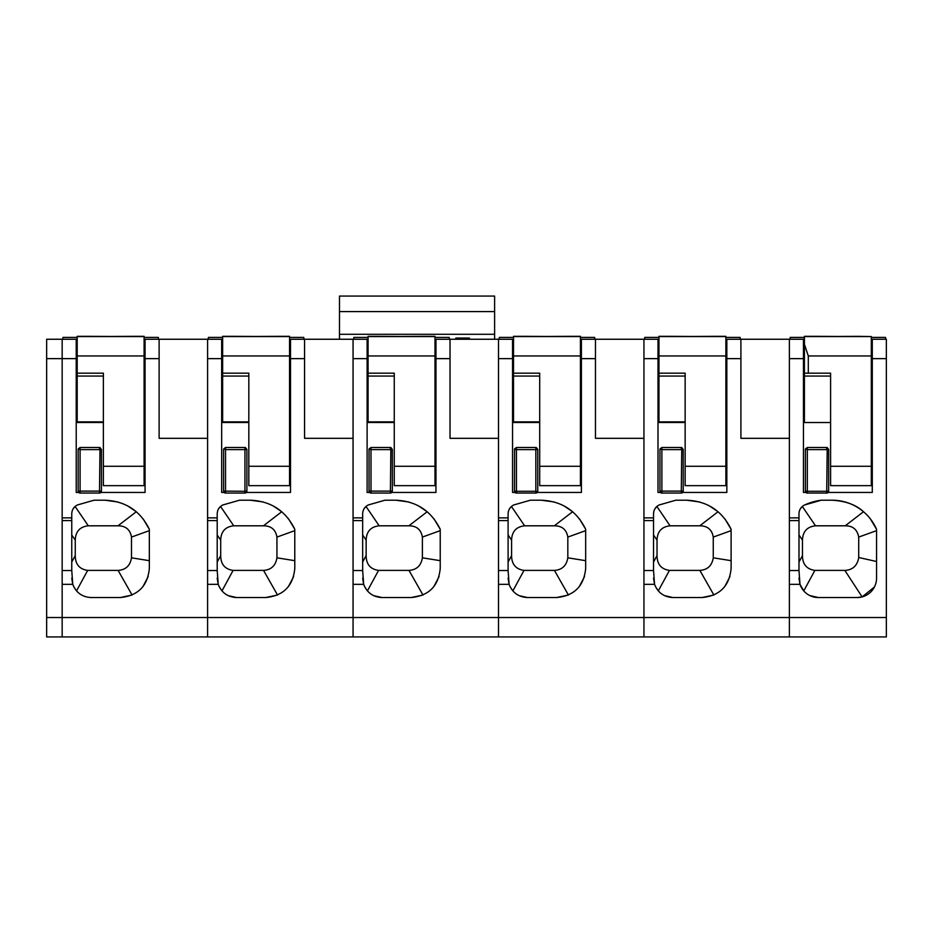 <?xml version="1.0" encoding="UTF-8"?>
<svg xmlns="http://www.w3.org/2000/svg" width="933" height="933" viewBox="0 0 933 933"><rect width="100%" height="100%" fill="white"/><g stroke="black" fill="none" stroke-linecap="round" stroke-linejoin="round"><path stroke-width="1.4" d="M78.687 492.449L76.226 492.449L76.226 358.634L62.161 358.634L62.161 339.25L46.65 339.25L62.161 339.25L62.161 617.529L46.65 617.529L46.65 339.25M46.65 617.529L46.65 636.924L62.161 636.924L62.161 617.529L789.388 617.529L789.388 636.924L789.388 584.326L799.989 584.326L798.986 570.518L789.388 570.518M48.889 339.25L58.091 339.25M369.573 492.449L367.112 492.449L367.112 358.634L353.059 358.634L353.059 339.25L290.513 339.25L304.566 339.25L304.566 438.323L353.059 438.323L353.059 636.924L353.059 584.326L363.66 584.326C366.949 592.665 373.083 597.073 382.04 597.552L411.138 597.552C428.807 595.825 438.498 586.134 440.224 568.465L440.224 529.291C431.174 510.806 416.363 501.103 395.79 500.205L408.806 501.989M62.161 520.591L62.161 517.862L71.759 517.862L71.759 520.591L62.161 520.591L62.161 636.924L207.604 636.924L207.604 584.326L218.217 584.326C221.506 592.665 227.64 597.073 236.597 597.552L265.695 597.552C283.364 595.825 293.055 586.134 294.781 568.465L294.781 529.291C285.731 510.806 270.92 501.103 250.347 500.205L263.363 501.989M224.13 492.449L221.669 492.449L221.669 358.634L207.604 358.634L207.604 517.862L217.202 517.862L217.202 513.78C217.377 509.733 219.267 506.782 222.882 504.951L239.513 500.205L250.347 500.205M207.604 358.634L207.604 339.25L221.669 339.25L145.07 339.25L159.123 339.25L159.123 438.323L207.604 438.323L207.604 636.924L498.502 636.924L498.502 438.323L450.021 438.323L450.021 339.25L435.956 339.25L498.502 339.25L498.502 517.862L508.1 517.862L508.1 513.78C508.263 509.733 510.164 506.782 513.768 504.951L530.399 500.205L541.233 500.205L554.26 501.989M246.359 492.449L290.513 492.449L290.513 339.25M218.217 584.326L217.202 570.518L207.604 570.518M217.202 517.862L217.202 570.518M221.669 358.634L221.669 339.25L207.604 339.25M218.555 508.858L220.48 506.514M239.513 500.205L222.882 504.951M272.984 505.814L281.731 511.727L263.456 525.804L233.728 525.804L220.55 506.456M294.781 529.291L288.589 518.9M265.695 597.552L277.533 595.032L263.549 570.401L233.098 570.401L221.984 590.892M293.603 576.641L288.344 586.705M217.202 578.157L218.147 584.14M219.208 586.752L221.867 590.764M236.597 597.552L228.223 595.651M289.545 346.889L290.513 345.21L289.545 346.889M290.513 377.573L289.545 377.573M222.637 377.573L221.669 377.573M233.728 525.804C225.354 526.737 221.016 531.507 220.701 540.114L220.701 555.59C220.759 564.267 224.888 569.2 233.098 570.401M294.781 530.644L276.938 537.081L276.938 557.817C275.643 565.666 271.176 569.853 263.549 570.401M263.456 525.804C271.13 525.827 275.632 529.594 276.938 537.081M294.781 560.675L276.938 557.817M222.637 346.878L221.669 345.198L222.637 346.878M225.051 492.997A1.936 1.936 0 0 0 225.541 493.056L225.541 491.294L225.051 492.997A1.936 1.936 0 0 1 223.605 491.12L244.936 491.294L244.936 449.601L225.541 449.601L223.675 448.925A1.936 1.936 0 0 0 223.605 449.426L223.605 491.12L225.541 493.056L244.936 493.056A1.936 1.936 0 0 0 246.883 491.12L244.936 493.056L244.936 491.294L246.883 491.12L246.883 449.426L245.437 447.548A1.936 1.924 180 0 0 244.936 447.49L225.541 447.49L223.675 448.925L225.541 449.601L225.541 447.49M208.187 339.25L208.432 337.396L222.637 337.408L222.637 336.568L222.637 373.177L248.819 373.177L248.819 485.661L289.545 485.661L289.545 466.267L248.819 466.267M222.637 355.963L289.545 355.963L289.545 466.267M222.637 373.177L222.637 422.497L248.819 422.497M289.545 355.963L289.545 336.568L289.545 337.408L303.75 337.396L303.983 339.25M222.637 336.568L289.545 336.568M256.085 336.463C281.09 336.312 281.101 336.335 256.12 336.568L256.085 336.568C281.101 336.335 281.09 336.312 256.085 336.463C231.092 336.312 231.081 336.335 256.062 336.568C231.081 336.335 231.092 336.312 256.085 336.463M289.545 336.335L275.48 336.335M236.702 336.335L222.637 336.335M353.059 358.634L353.059 517.862L362.657 517.862L362.657 513.78C362.82 509.733 364.721 506.782 368.325 504.951L384.956 500.205L395.79 500.205M391.802 492.449L435.956 492.449L435.956 339.25M363.66 584.326L362.657 570.518L353.059 570.518M362.657 517.862L362.657 570.518M367.112 358.634L367.112 339.25L353.059 339.25M363.998 508.858L365.923 506.514M384.956 500.205L368.325 504.951M418.427 505.814L427.174 511.739L408.899 525.804L379.183 525.804L365.993 506.456M440.224 529.291L434.043 518.9M411.138 597.552L422.976 595.032L408.992 570.401L378.553 570.401L367.427 590.892M439.046 576.641L433.787 586.705M362.657 578.157L363.602 584.14M364.651 586.752L367.31 590.764M382.04 597.552L373.666 595.651M434.988 346.889L435.956 345.21L434.988 346.889M435.956 377.573L434.988 377.573M368.08 377.573L367.112 377.573M379.183 525.804C370.798 526.737 366.459 531.507 366.144 540.114L366.144 555.59C366.202 564.267 370.331 569.2 378.553 570.401M440.224 530.644L422.381 537.081L422.381 557.817C421.086 565.666 416.619 569.853 408.992 570.401M408.899 525.804C416.573 525.827 421.075 529.594 422.381 537.081M440.224 560.675L422.381 557.817M368.08 346.878L367.112 345.198L368.08 346.878M390.379 447.49L390.379 449.601L370.996 449.601L369.118 448.925A1.936 1.936 0 0 0 369.048 449.426L369.048 491.12L392.326 491.12L390.379 493.056L390.88 447.548A1.936 1.924 180 0 0 390.379 447.49L370.996 447.49L369.118 448.925L370.996 449.601L370.996 447.49M370.494 492.997A1.936 1.936 0 0 0 370.996 493.056L370.996 491.294L370.494 492.997A1.936 1.936 0 0 1 369.048 491.12L370.996 493.056L390.379 493.056A1.936 1.936 0 0 0 392.326 491.12L392.326 449.426L390.88 447.548M353.642 339.25L353.875 337.396L368.08 337.408L368.08 336.568L368.08 373.177L394.262 373.177L394.262 485.661L434.988 485.661L434.988 466.267L394.262 466.267M368.08 355.963L434.988 355.963L434.988 466.267M368.08 373.177L368.08 422.497L394.262 422.497M434.988 355.963L434.988 336.568L434.988 337.408L449.193 337.396L449.438 339.25M368.08 336.568L434.988 336.568M401.54 336.463C426.533 336.312 426.544 336.335 401.563 336.568L401.54 336.568C426.544 336.335 426.533 336.312 401.54 336.463C376.535 336.312 376.524 336.335 401.505 336.568C376.524 336.335 376.535 336.312 401.54 336.463M434.988 336.335L420.923 336.335M382.145 336.335L368.08 336.335M353.875 337.396L368.08 337.396M805.914 492.449L803.441 492.449L803.441 358.634L789.388 358.634L789.388 517.862L798.986 517.862L798.986 513.78A9.692 9.692 0 0 1 804.666 504.951A58.173 58.173 0 0 1 821.285 500.205L832.119 500.205A48.481 48.481 0 0 1 876.553 529.291L870.396 518.923M789.388 358.634L789.388 339.25L803.441 339.25L726.842 339.25L740.907 339.25L740.907 438.323L789.388 438.323L789.388 617.529L886.35 617.529L886.35 636.924L643.945 636.924L643.945 438.323L595.464 438.323L595.464 339.25L581.399 339.25L643.945 339.25L643.945 517.862L653.543 517.862L653.543 513.78C653.718 509.733 655.607 506.782 659.223 504.951L675.842 500.205L686.676 500.205L699.703 501.989M828.131 492.449L872.285 492.449L872.285 339.25L886.35 339.25L872.285 339.25L886.35 339.25L886.35 617.529M832.119 500.205C845.788 501.044 856.249 504.881 863.503 511.739L845.228 525.804L815.512 525.804C807.127 526.737 802.788 531.507 802.473 540.114L802.473 555.59C802.52 564.255 806.66 569.2 814.882 570.401L803.756 590.904L799.989 584.326A19.395 19.395 0 0 0 818.381 597.552L857.159 597.552A19.395 19.395 0 0 0 876.553 578.157L876.553 529.291M798.986 517.862L798.986 570.518M803.441 358.634L803.441 339.25L789.388 339.25M800.362 508.8L802.322 506.456L815.512 525.804M821.285 500.205L804.666 504.951M857.159 597.552L862.127 596.91L844.855 570.401L814.882 570.401M874.431 586.985L862.127 596.91M798.986 578.157L799.908 584.07M818.381 597.552L809.867 595.581M872.285 377.573L871.317 377.573M804.421 377.573L803.441 377.573M876.553 530.644L858.71 537.081L858.71 557.817C857.264 565.608 852.809 569.806 845.321 570.401L844.855 570.401M845.228 525.804C852.785 525.757 857.275 529.512 858.71 537.081M876.553 561.503L858.71 557.502M830.592 466.267L830.592 485.661L871.317 485.661L871.317 466.267L830.592 466.267L830.592 373.177L804.421 373.177L804.421 422.532L830.592 422.532M804.421 373.177L804.421 336.568L871.317 336.568L871.317 466.267M871.317 336.568L857.264 336.335M804.421 344.324L808.293 355.963L871.317 355.963L871.317 361.724L872.285 361.724M804.421 336.568L804.421 373.538M837.904 336.568L837.869 336.568C812.865 336.335 812.865 336.312 837.869 336.463C862.873 336.312 862.885 336.335 837.904 336.568C812.865 336.335 812.865 336.312 837.869 336.463C862.873 336.312 862.885 336.335 837.904 336.568M818.474 336.335L804.421 336.335M885.51 337.408L871.317 337.408L885.522 337.408L885.767 339.25M789.971 339.25L790.216 337.408L804.421 337.408L790.216 337.408M807.325 449.601L805.447 448.925A1.936 1.936 0 0 0 805.389 449.426L805.389 491.12L807.325 493.056L826.72 493.056A1.936 1.936 0 0 0 828.656 491.12L828.656 449.426L827.221 447.548A1.936 1.936 0 0 0 826.72 447.49A1.936 1.924 180 0 1 827.221 447.548L826.72 491.294L828.656 491.12L826.72 493.056L826.72 491.294L807.325 491.294L807.325 447.49L826.72 447.49L826.72 449.601L807.325 449.601L805.447 448.925L807.325 447.49M686.676 500.205C707.261 501.103 722.072 510.806 731.11 529.291L731.11 568.465C729.384 586.134 719.693 595.825 702.024 597.552L672.938 597.552C663.969 597.073 657.835 592.665 654.546 584.326L643.945 584.326L643.945 636.924L498.502 636.924L498.502 584.326L509.103 584.326C512.392 592.665 518.526 597.073 527.495 597.552L556.581 597.552C574.25 595.825 583.941 586.134 585.667 568.465L585.667 529.291C576.629 510.806 561.818 501.103 541.233 500.205M537.245 492.449L581.399 492.449L581.399 339.25M515.016 492.449L512.555 492.449L512.555 339.25L498.502 339.25M509.103 584.326L508.1 570.518L498.502 570.518M508.1 517.862L508.1 570.518M509.441 508.858L511.366 506.514M530.399 500.205L513.768 504.951M563.882 505.814L572.617 511.739L554.342 525.804L524.626 525.804L511.436 506.456M585.667 529.291L579.486 518.9M556.581 597.552L568.419 595.032L554.435 570.401L523.996 570.401L512.87 590.892M584.49 576.641L579.23 586.705M508.1 578.157L509.045 584.14M510.106 586.752L512.753 590.764M527.495 597.552L519.11 595.651M580.431 346.889L581.399 345.21L580.431 346.889M581.399 377.573L580.431 377.573M513.523 377.573L512.555 377.573M524.626 525.804C516.241 526.737 511.902 531.507 511.587 540.114L511.587 555.59C511.646 564.267 515.786 569.2 523.996 570.401M585.667 530.644L567.824 537.081L567.824 557.817C566.529 565.666 562.074 569.853 554.435 570.401M554.342 525.804C562.016 525.827 566.518 529.594 567.824 537.081M585.667 560.675L567.824 557.817M513.523 346.878L512.555 345.198L513.523 346.878M535.834 447.49L535.834 491.294L537.7 491.621L535.834 493.056L535.834 491.294L516.439 491.294L516.439 447.49L535.834 447.49A1.936 1.924 180 0 1 536.323 447.548L535.834 449.601L516.439 449.601L514.561 448.925L516.439 447.49M536.323 447.548L537.77 449.426L537.77 491.12A1.936 1.936 0 0 1 535.834 493.056L516.439 493.056L516.439 491.294L514.491 491.12A1.936 1.936 0 0 0 515.937 492.997L514.491 491.12L514.561 448.925A1.936 1.936 0 0 0 514.491 449.426L516.439 449.601M515.937 492.997L516.439 493.056A1.936 1.936 0 0 1 515.937 492.997L516.439 491.294M499.085 339.25L499.318 337.396L513.523 337.408L513.523 336.568L513.523 373.177L539.706 373.177L539.706 485.661L580.431 485.661L580.431 466.267L539.706 466.267M513.523 355.963L580.431 355.963L580.431 466.267M513.523 373.177L513.523 422.497L539.706 422.497M580.431 355.963L580.431 336.568L580.431 337.408L594.636 337.396L594.881 339.25M513.523 336.568L580.431 336.568M546.948 336.568C521.967 336.335 521.979 336.312 546.983 336.463C571.987 336.312 571.987 336.335 547.006 336.568L546.983 336.568C521.967 336.335 521.979 336.312 546.983 336.463C571.987 336.312 571.987 336.335 547.006 336.568M580.431 336.335L566.366 336.335M527.588 336.335L513.523 336.335M499.318 337.396L513.523 337.396M455.829 339.25L455.829 338.038L469.404 338.038L469.404 339.25L469.404 338.038M339.484 339.25L339.484 334.294L494.618 334.294L494.618 339.25M494.618 334.294L494.618 296.076L339.484 296.076L339.484 334.294M46.65 358.634L62.161 358.634L62.161 517.862M71.759 517.862L71.759 513.78C71.934 509.733 73.824 506.782 77.439 504.951L94.07 500.205L104.904 500.205L117.92 501.989M62.161 584.326L72.762 584.326C76.063 592.665 82.186 597.073 91.154 597.552L120.24 597.552C137.909 595.825 147.612 586.134 149.338 568.465L149.338 529.291C140.288 510.806 125.477 501.103 104.904 500.205M100.916 492.449L145.07 492.449L145.07 339.25M72.762 584.326L71.759 570.518L62.161 570.518M71.759 520.591L71.759 570.518M76.226 358.634L76.226 339.25L62.161 339.25M73.112 508.858L75.037 506.514M94.07 500.205L77.439 504.951M127.541 505.814L136.288 511.739L118.001 525.804L88.285 525.804L75.095 506.456M149.338 529.291L143.146 518.9M120.24 597.552L132.089 595.032L118.106 570.401L87.655 570.401L76.529 590.892M148.16 576.641L142.901 586.705M71.759 578.157L72.704 584.14M73.765 586.752L76.413 590.764M144.102 346.889L145.07 345.21L144.102 346.889M145.07 377.573L144.102 377.573M77.194 377.573L76.226 377.573M88.285 525.804C79.911 526.737 75.561 531.507 75.258 540.114L75.258 555.59C75.316 564.267 79.445 569.2 87.655 570.401M149.338 530.644L131.495 537.081L131.495 557.817C130.2 565.666 125.733 569.853 118.106 570.401M118.001 525.804C125.687 525.827 130.177 529.594 131.495 537.081M149.338 560.675L131.495 557.817M77.194 346.878L76.226 345.198L77.194 346.878M99.493 447.49L99.493 449.601L80.098 449.601L78.232 448.925A1.936 1.936 0 0 0 78.162 449.426L78.162 491.12L101.429 491.12L99.493 493.056L99.994 447.548A1.936 1.924 180 0 0 99.493 447.49L80.098 447.49L78.232 448.925L80.098 449.601L80.098 447.49M79.608 492.997A1.936 1.936 0 0 0 80.098 493.056L80.098 491.294L79.608 492.997A1.936 1.936 0 0 1 78.162 491.12L80.098 493.056L99.493 493.056A1.936 1.936 0 0 0 101.429 491.12L101.429 449.426L99.994 447.548M62.744 339.25L62.989 337.396L77.194 337.408L77.194 336.568L77.194 373.177L103.376 373.177L103.376 485.661L144.102 485.661L144.102 466.267L103.376 466.267M77.194 355.963L144.102 355.963L144.102 466.267M77.194 373.177L77.194 422.497L103.376 422.497M144.102 355.963L144.102 336.568L144.102 337.408L158.307 337.396L158.54 339.25M77.194 336.568L144.102 336.568M110.619 336.568C85.638 336.335 85.649 336.312 110.642 336.463C135.647 336.312 135.658 336.335 110.677 336.568L110.642 336.568C85.638 336.335 85.649 336.312 110.642 336.463C135.647 336.312 135.658 336.335 110.677 336.568M144.102 336.335L130.037 336.335M91.259 336.335L77.194 336.335M62.989 337.396L77.194 337.396M682.688 492.449L726.842 492.449L726.842 339.25M660.471 492.449L657.998 492.449L657.998 339.25L643.945 339.25M654.546 584.326L653.543 570.518L643.945 570.518M653.543 517.862L653.543 570.518M654.884 508.858L656.809 506.514M675.842 500.205L659.223 504.951M709.325 505.814L718.06 511.739L699.785 525.804L670.069 525.804L656.879 506.456M731.11 529.291L724.929 518.9M702.024 597.552L713.873 595.032L699.878 570.401L669.439 570.401L658.313 590.892M729.933 576.641L724.684 586.705M653.543 578.157L654.488 584.14M655.549 586.752L658.197 590.764M672.938 597.552L664.553 595.651M725.874 346.889L726.842 345.21L725.874 346.889M726.842 377.573L725.874 377.573M658.966 377.573L657.998 377.573M670.069 525.804C661.695 526.737 657.345 531.507 657.03 540.114L657.03 555.59C657.089 564.267 661.229 569.2 669.439 570.401M731.11 530.644L713.267 537.081L713.267 557.817C711.972 565.666 707.517 569.853 699.878 570.401M699.785 525.804C707.459 525.827 711.961 529.594 713.267 537.081M731.11 560.675L713.267 557.817M658.966 346.878L657.998 345.198L658.966 346.878M681.277 447.49L681.277 449.601L661.882 449.601L660.004 448.925A1.936 1.936 0 0 0 659.946 449.426L659.946 491.12L683.213 491.12L681.277 493.056L681.766 447.548A1.936 1.924 180 0 0 681.277 447.49L661.882 447.49L660.004 448.925L661.882 449.601L661.882 447.49M661.38 492.997A1.936 1.936 0 0 0 661.882 493.056L661.882 491.294L661.38 492.997A1.936 1.936 0 0 1 659.946 491.12L661.882 493.056L681.277 493.056A1.936 1.936 0 0 0 683.213 491.12L683.213 449.426L681.766 447.548M644.528 339.25L644.761 337.396L658.966 337.408L658.966 336.568L658.966 373.177L685.149 373.177L685.149 485.661L725.874 485.661L725.874 466.267L685.149 466.267M658.966 355.963L725.874 355.963L725.874 466.267M658.966 373.177L658.966 422.497L685.149 422.497M725.874 355.963L725.874 336.568L725.874 337.408L740.091 337.396L740.324 339.25M658.966 336.568L725.874 336.568M692.391 336.568C667.41 336.335 667.422 336.312 692.426 336.463C717.43 336.312 717.442 336.335 692.449 336.568L692.426 336.568C667.41 336.335 667.422 336.312 692.426 336.463C717.43 336.312 717.442 336.335 692.449 336.568M725.874 336.335L711.821 336.335M673.031 336.335L658.966 336.335M644.761 337.396L658.966 337.396M304.566 358.634L290.513 358.634M217.202 520.591L207.604 520.591M220.701 555.59L217.202 562.016M220.701 540.114L217.202 534.994M245.437 447.548L244.936 449.601L244.936 447.49M225.541 491.294L225.541 449.601M244.936 449.601L246.883 449.426M248.819 376.057L222.637 376.057M248.819 421.868L222.637 421.868M450.021 358.634L435.956 358.634M362.657 520.591L353.059 520.591M366.144 555.59L362.657 562.016M366.144 540.114L362.657 534.994M370.996 491.294L370.996 449.601M390.379 449.601L392.326 449.426M394.262 376.057L368.08 376.057M394.262 421.868L368.08 421.868M886.35 358.634L872.285 358.634M798.986 520.591L789.388 520.591M802.473 555.59L798.986 562.016M802.473 540.114L798.986 534.994M808.293 355.963L808.293 373.177M830.592 376.057L804.421 376.057M872.285 371.859L871.317 371.859M872.285 348.044L871.317 348.044M803.441 348.044L804.421 348.044M804.421 361.724L803.441 361.724M804.421 371.859L803.441 371.859M826.72 449.601L828.656 449.426M806.823 492.997A1.936 1.936 0 0 1 805.389 491.12L807.325 491.294L807.325 493.056A1.936 1.936 0 0 1 806.823 492.997L807.325 491.294M595.464 358.634L581.399 358.634M512.555 358.634L498.502 358.634M508.1 520.591L498.502 520.591M511.587 555.59L508.1 562.016M511.587 540.114L508.1 534.994M535.834 449.601L537.77 449.426M539.706 376.057L513.523 376.057M539.706 421.868L513.523 421.868M494.618 311.587L339.484 311.587M465.532 339.25L465.532 338.038M159.123 358.634L145.07 358.634M75.258 555.59L71.759 562.016M75.258 540.114L71.759 534.994M80.098 491.294L80.098 449.601M99.493 449.601L101.429 449.426M103.376 376.057L77.194 376.057M103.376 421.868L77.194 421.868M740.907 358.634L726.842 358.634M657.998 358.634L643.945 358.634M653.543 520.591L643.945 520.591M657.03 555.59L653.543 562.016M657.03 540.114L653.543 534.994M661.882 491.294L661.882 449.601M681.277 449.601L683.213 449.426M685.149 376.057L658.966 376.057M685.149 421.868L658.966 421.868M222.637 337.396L208.432 337.396M303.75 337.396L289.545 337.396M449.193 337.396L434.988 337.396M872.285 374.226L871.317 374.226M804.421 374.226L803.441 374.226M594.636 337.396L580.431 337.396M158.307 337.396L144.102 337.396M740.091 337.396L725.874 337.396"/></g></svg>
